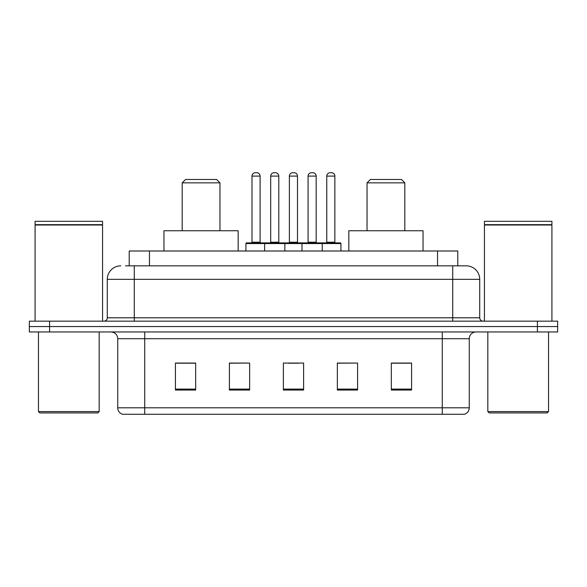 <?xml version="1.0" encoding="UTF-8"?>
<svg xmlns="http://www.w3.org/2000/svg" width="587" height="587" viewBox="0 0 587 587"><rect width="100%" height="100%" fill="white"/><g stroke="black" fill="none" stroke-linecap="round" stroke-linejoin="round"><path stroke-width="0.88" d="M125.501 265.838L134.269 265.838L125.501 265.838L129.221 265.838L129.221 250.994L457.779 250.994L457.779 265.838M120.775 265.838A13.494 13.494 0 0 0 107.282 279.331L107.282 317.787A3.375 3.375 0 0 1 103.906 321.162M466.225 265.838A13.494 13.494 0 0 1 479.718 279.331L134.269 279.331L134.269 265.838L466.019 265.838M479.718 279.331L479.718 317.787C479.924 319.842 481.047 320.964 483.094 321.162M49.594 321.162L29.35 321.162L29.35 326.563L49.594 326.563L29.35 326.563L29.35 331.956L49.594 331.956L49.594 326.563L537.406 326.563L49.594 326.563L49.594 321.162L537.406 321.162L537.406 326.563L557.65 326.563L537.406 326.563L537.406 331.956L49.594 331.956M537.406 331.956L557.65 331.956L557.65 321.162L537.406 321.162M469.262 407.796C469.079 411.032 467.457 413.189 464.405 414.275L442.275 414.275L442.275 407.796L469.262 407.796L469.262 338.706A6.75 6.75 0 0 1 476.013 331.956M442.275 414.275L122.595 414.275A6.75 6.75 0 0 1 117.738 407.796L117.738 338.706C117.334 334.605 115.089 332.359 110.987 331.956M411.575 390.054L411.575 363.06L391.331 363.06L391.331 390.054L411.575 390.054M357.6 390.054L357.6 363.06L337.356 363.06L337.356 390.054L357.6 390.054M195.669 390.054L195.669 363.06L175.425 363.06L175.425 390.054L195.669 390.054M249.644 390.054L249.644 363.06L229.4 363.06L229.4 390.054L249.644 390.054M303.618 390.054L303.618 363.06L283.382 363.06L283.382 390.054L303.618 390.054M391.331 363.199L410.225 363.199M249.644 363.06L229.4 363.199L249.644 363.06M176.775 363.199L195.669 363.199M357.6 363.06L337.356 363.199L357.6 363.06M288.371 363.199L298.49 363.199M97.831 412.925L39.806 412.925L38.456 411.575L99.181 411.575L97.831 412.925M38.456 331.956L38.456 411.575M99.181 331.956L99.181 411.575M35.088 225.019L102.556 225.019L35.088 225.019L35.088 321.162M102.556 225.019L102.556 321.162M102.219 224.682L35.425 224.682M102.556 224.344L102.556 221.306L35.088 221.306L35.088 224.344M182.175 182.85L219.956 182.85L216.581 179.475L185.543 179.475L182.175 182.85L182.175 230.75M219.956 182.85L219.956 230.75M238.175 250.994L238.175 230.75L163.956 230.75L163.956 250.994M367.044 182.85L404.825 182.85L401.457 179.475L370.419 179.475L367.044 182.85L367.044 230.75M404.825 182.85L404.825 230.75M423.044 250.994L423.044 230.75L348.825 230.75L348.825 250.994M547.194 412.925L489.169 412.925L487.819 411.575L548.544 411.575L547.194 412.925M487.819 331.956L487.819 411.575M548.544 331.956L548.544 411.575M484.444 225.019L551.912 225.019L484.444 225.019L484.444 321.162M551.912 225.019L551.912 321.162M551.575 224.682L484.781 224.682M551.912 224.344L551.912 221.306L484.444 221.306L484.444 224.344M321.368 242.893L340.255 242.893A0.675 0.675 0 0 1 340.93 243.568L264.62 243.568A0.675 0.675 0 0 1 265.295 242.893L284.189 242.893A0.675 0.675 0 0 1 284.864 243.568L284.864 250.994M278.788 176.1L270.695 176.1A3.375 3.375 0 0 1 274.07 172.725L275.42 172.725A3.375 3.375 0 0 1 278.788 176.1L278.788 242.218A0.675 0.675 0 0 0 279.463 242.893M270.695 176.1L270.695 242.218A0.675 0.675 0 0 1 270.02 242.893M265.295 242.893L246.606 242.893A0.675 0.675 0 0 0 245.931 243.568L264.62 243.568L264.62 250.994M302.004 250.994L302.004 243.568A0.675 0.675 0 0 1 302.679 242.893L321.566 242.893A0.675 0.675 0 0 1 322.241 243.568L322.241 250.994M316.173 176.1L308.072 176.1A3.375 3.375 0 0 1 311.448 172.725L312.798 172.725A3.375 3.375 0 0 1 316.173 176.1L316.173 242.218A0.675 0.675 0 0 0 316.848 242.893M308.072 176.1L308.072 242.218A0.675 0.675 0 0 1 307.397 242.893M266.175 243.568A0.675 0.675 0 0 0 265.5 242.893M252.006 176.1A3.375 3.375 0 0 1 255.382 172.725L256.732 172.725A3.375 3.375 0 0 1 260.1 176.1L252.006 176.1L252.006 242.218A0.675 0.675 0 0 1 251.331 242.893M260.1 176.1L260.1 242.218A0.675 0.675 0 0 0 260.775 242.893M245.931 243.568L245.931 250.994M303.552 243.568A0.675 0.675 0 0 0 302.877 242.893M283.983 242.893L302.679 242.893M289.384 176.1A3.375 3.375 0 0 1 292.759 172.725L294.109 172.725A3.375 3.375 0 0 1 297.484 176.1L289.384 176.1L289.384 242.218A0.675 0.675 0 0 1 288.709 242.893M297.484 176.1L297.484 242.218A0.675 0.675 0 0 0 298.152 242.893M326.761 176.1A3.375 3.375 0 0 1 330.136 172.725L331.486 172.725A3.375 3.375 0 0 1 334.861 176.1L326.761 176.1L326.761 242.218A0.675 0.675 0 0 1 326.086 242.893M334.861 176.1L334.861 242.218A0.675 0.675 0 0 0 335.537 242.893M340.93 243.568L340.93 250.994M149.458 265.838L149.458 250.994M437.542 265.838L437.542 250.994M134.269 321.162L134.269 279.331L107.282 279.331M107.282 317.787L479.718 317.787M452.731 265.838L452.731 321.162M442.275 331.956L442.275 338.706L117.738 338.706M469.262 338.706L442.275 338.706L442.275 407.796L144.725 407.796L144.725 414.275M117.738 407.796L144.725 407.796L144.725 331.956M303.618 389.115L283.382 389.115M249.644 389.115L229.4 389.115M195.669 389.115L175.425 389.115M357.6 389.115L337.356 389.115M411.575 389.115L391.331 389.115M270.695 242.218L278.788 242.218M308.072 242.218L316.173 242.218M252.006 242.218L260.1 242.218M289.384 242.218L297.484 242.218M326.761 242.218L334.861 242.218"/></g></svg>
